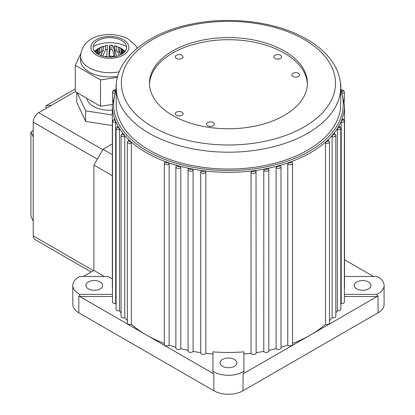 <?xml version="1.0" encoding="UTF-8"?>
<svg xmlns="http://www.w3.org/2000/svg" width="415" height="415" viewBox="0 0 415 415"><rect width="100%" height="100%" fill="white"/><g stroke="black" fill="none" stroke-linecap="round" stroke-linejoin="round"><path stroke-width="0.62" d="M169.118 163.982A2.578 1.489 180 0 1 165.087 164.257A2.578 1.489 180 0 1 164.33 163.204L164.963 161.85L165.824 161.757A116.107 67.033 0 0 0 168.008 162.545L169.118 163.982L169.118 345.156A116.107 67.033 0 0 0 175.872 347.303M340.674 87.959L344.543 105.306A116.107 67.033 180 0 1 342.064 119.084A116.107 67.033 180 0 1 341.509 120.542A116.107 67.033 180 0 1 338.635 126.425A116.107 67.033 180 0 1 337.794 127.83A116.107 67.033 180 0 1 333.785 133.49A116.107 67.033 180 0 1 332.674 134.834A116.107 67.033 180 0 1 327.58 140.192A116.107 67.033 180 0 1 326.216 141.458A116.107 67.033 180 0 1 291.055 161.757A116.107 67.033 180 0 1 288.866 162.545A116.107 67.033 180 0 1 279.586 165.481A116.107 67.033 180 0 1 277.256 166.125A116.107 67.033 180 0 1 267.457 168.438A116.107 67.033 180 0 1 265.019 168.926A116.107 67.033 180 0 1 254.826 170.586A116.107 67.033 180 0 1 252.31 170.907A116.107 67.033 180 0 1 204.569 170.907A116.107 67.033 180 0 1 202.053 170.586A116.107 67.033 180 0 1 191.86 168.926A116.107 67.033 180 0 1 189.422 168.438A116.107 67.033 180 0 1 179.622 166.125A116.107 67.033 180 0 1 177.293 165.481A116.107 67.033 180 0 1 168.008 162.545A1.292 0.747 0 0 1 166 162.68A1.292 0.747 0 0 1 165.824 161.757A116.107 67.033 180 0 1 146.339 152.704A116.107 67.033 180 0 1 130.663 141.458L131.368 143.134L131.368 324.312A116.107 67.033 0 0 0 146.339 334.931A116.107 67.033 0 0 0 164.33 343.423M114.556 119.411L114.815 119.084A1.292 0.747 0 0 0 113.85 119.603A1.292 0.747 0 0 0 114.172 120.34A1.292 0.747 0 0 0 115.37 120.542L115.671 122.316L115.671 303.495A116.107 67.033 0 0 0 116.081 304.423M119.525 129.584A2.578 1.489 180 0 1 116.833 129.236A2.578 1.489 180 0 1 116.081 128.183L118.005 126.207L118.244 126.425A1.292 0.747 0 0 0 117.746 127.654A1.292 0.747 0 0 0 119.084 127.83L119.525 129.584L119.525 310.762A116.107 67.033 0 0 0 121.061 313.035M124.78 136.556A2.578 1.489 180 0 1 121.818 136.27A2.578 1.489 180 0 1 121.061 135.217L122.762 133.298L123.094 133.49A1.292 0.747 0 0 0 122.731 134.688A1.292 0.747 0 0 0 124.204 134.834L124.78 136.556L124.78 317.729A116.107 67.033 0 0 0 127.395 320.551M131.368 143.134A2.578 1.489 180 0 1 128.152 142.931A2.578 1.489 180 0 1 127.395 141.878L128.873 140.031L129.298 140.192A1.292 0.747 0 0 0 129.065 141.354A1.292 0.747 0 0 0 130.663 141.458A116.107 67.033 180 0 1 129.298 140.192A116.107 67.033 180 0 1 124.204 134.834A116.107 67.033 180 0 1 123.094 133.49A116.107 67.033 180 0 1 119.084 127.83A116.107 67.033 180 0 1 118.244 126.425A116.107 67.033 180 0 1 115.37 120.542A116.107 67.033 180 0 1 114.815 119.084A116.107 67.033 180 0 1 112.335 105.306L112.335 285.427A116.107 67.033 180 0 0 112.507 289.073M180.795 167.489A2.578 1.489 180 0 1 176.629 167.914A2.578 1.489 180 0 1 175.872 166.861L176.313 165.699L177.293 165.481A1.292 0.747 0 0 0 177.542 166.337A1.292 0.747 0 0 0 179.622 166.125L180.795 167.489L180.795 348.662A116.107 67.033 0 0 0 188.057 350.379M188.208 169.237L189.422 168.438A1.292 0.747 0 0 0 189.728 169.211A1.292 0.747 0 0 0 191.86 168.926L193.089 170.207L193.089 351.386A116.107 67.033 0 0 0 200.73 352.631M205.835 353.284L205.835 172.111L204.569 170.907A1.292 0.747 0 0 1 203.672 171.462A1.292 0.747 0 0 1 202.396 171.276A1.292 0.747 0 0 1 202.053 170.586L200.86 171.151L200.73 171.805L200.73 352.978A2.578 1.489 0 0 0 203.044 354.457A2.578 1.489 0 0 0 205.835 353.284A116.107 67.033 0 0 0 212.957 353.969M251.044 172.111L252.31 170.907A1.292 0.747 0 0 0 252.657 171.276A1.292 0.747 0 0 0 254.193 171.4A1.292 0.747 0 0 0 254.826 170.586L256.081 171.462A2.578 1.489 180 0 1 256.148 171.805A2.578 1.489 180 0 1 254.556 173.179A2.578 1.489 180 0 1 251.744 172.858A2.578 1.489 180 0 1 251.044 172.111L251.044 353.284A2.578 1.489 0 0 0 253.835 354.457A2.578 1.489 0 0 0 256.148 352.978L256.024 171.151M256.148 352.631A116.107 67.033 0 0 0 263.79 351.386A2.578 1.489 0 0 0 266.653 352.387A2.578 1.489 0 0 0 268.821 350.914L268.821 169.74A2.578 1.489 180 0 1 267.229 171.115A2.578 1.489 180 0 1 264.417 170.793A2.578 1.489 180 0 1 263.79 170.207L265.019 168.926A1.292 0.747 0 0 0 265.325 169.211A1.292 0.747 0 0 0 266.928 169.315A1.292 0.747 0 0 0 267.457 168.438L268.671 169.237M276.084 167.489L277.256 166.125A1.292 0.747 0 0 0 277.511 166.337A1.292 0.747 0 0 0 279.171 166.415A1.292 0.747 0 0 0 279.586 165.481L280.566 165.699L281.007 166.861A2.578 1.489 180 0 1 279.414 168.236A2.578 1.489 180 0 1 276.598 167.914A2.578 1.489 180 0 1 276.084 167.489L276.084 348.662A2.578 1.489 0 0 0 278.979 349.492A2.578 1.489 0 0 0 281.007 348.035L281.007 166.861M287.761 163.982L288.866 162.545A1.292 0.747 0 0 0 289.053 162.68A1.292 0.747 0 0 0 290.77 162.732A1.292 0.747 0 0 0 291.055 161.757L291.916 161.85L292.544 163.204A2.578 1.489 180 0 1 290.951 164.584A2.578 1.489 180 0 1 288.14 164.257A2.578 1.489 180 0 1 287.761 163.982L287.761 345.156A2.578 1.489 0 0 0 290.666 345.814A2.578 1.489 0 0 0 292.544 344.383L292.544 163.204M325.51 143.134L326.216 141.458A1.292 0.747 0 0 0 327.912 141.292A1.292 0.747 0 0 0 327.814 140.301A1.292 0.747 0 0 0 327.58 140.192L328.462 140.239L329.484 141.878A2.578 1.489 180 0 1 328.14 143.185A2.578 1.489 180 0 1 325.51 143.134L325.51 324.312A2.578 1.489 0 0 0 328.14 324.364A2.578 1.489 0 0 0 329.484 323.057L329.484 141.878M332.099 136.556L332.674 134.834A1.292 0.747 0 0 0 334.288 134.595A1.292 0.747 0 0 0 334.148 133.635A1.292 0.747 0 0 0 333.785 133.49L334.791 133.573L335.813 135.217A2.578 1.489 180 0 1 332.099 136.556L332.099 317.729A2.578 1.489 0 0 0 335.813 316.391L335.813 135.217M337.354 129.584L337.794 127.83A1.292 0.747 0 0 0 339.314 127.524A1.292 0.747 0 0 0 339.133 126.601A1.292 0.747 0 0 0 338.635 126.425L339.776 126.539L340.798 128.183A2.578 1.489 180 0 1 337.354 129.584L337.354 310.762A2.578 1.489 0 0 0 340.798 309.357L340.798 128.183M342.219 118.856L343.35 119.224L344.372 120.869A2.578 1.489 180 0 1 341.208 122.316L341.509 120.542A1.292 0.747 0 0 0 342.925 120.174A1.292 0.747 0 0 0 342.707 119.287A1.292 0.747 0 0 0 342.064 119.084L342.323 119.411M88.343 288.85A8.383 4.84 180 0 1 85.884 285.427A8.383 4.84 180 0 1 91.061 280.955A8.383 4.84 180 0 1 100.202 282.003A8.383 4.84 180 0 1 102.655 285.427A8.383 4.84 180 0 1 97.478 289.898A8.383 4.84 180 0 1 88.343 288.85M356.677 288.85A8.383 4.84 180 0 1 354.223 285.427A8.383 4.84 180 0 1 359.395 280.955A8.383 4.84 180 0 1 368.536 282.003A8.383 4.84 180 0 1 370.994 285.427A8.383 4.84 180 0 1 365.817 289.898A8.383 4.84 180 0 1 356.677 288.85M222.507 366.31A8.383 4.84 180 0 1 220.054 362.886A8.383 4.84 180 0 1 225.231 358.415A8.383 4.84 180 0 1 234.371 359.463A8.383 4.84 180 0 1 236.825 362.886A8.383 4.84 180 0 1 231.648 367.358A8.383 4.84 180 0 1 222.507 366.31M213.144 122.56A3.87 2.236 0 0 0 208.216 122.3A3.87 2.236 0 0 0 206.878 125.055A3.87 2.236 0 0 0 207.671 125.719A3.87 2.236 0 0 0 213.943 125.055A3.87 2.236 0 0 0 213.144 122.56M210.68 126.368A1.634 0.944 0 0 0 210.135 126.368M298.468 73.299A3.87 2.236 0 0 0 293.535 73.04A3.87 2.236 0 0 0 292.196 75.795A3.87 2.236 0 0 0 292.995 76.464A3.87 2.236 0 0 0 299.262 75.795A3.87 2.236 0 0 0 298.468 73.299M296.004 77.112A1.634 0.944 0 0 0 295.454 77.112M181.915 55.273A3.87 2.236 0 0 0 176.987 55.013A3.87 2.236 0 0 0 175.649 57.763A3.87 2.236 0 0 0 176.442 58.432A3.87 2.236 0 0 0 182.714 57.763A3.87 2.236 0 0 0 181.915 55.273M179.451 59.08A1.634 0.944 0 0 0 178.907 59.08M181.915 112.149A3.87 2.236 0 0 0 176.987 111.889A3.87 2.236 0 0 0 175.649 114.644A3.87 2.236 0 0 0 176.442 115.313A3.87 2.236 0 0 0 182.714 114.644A3.87 2.236 0 0 0 181.915 112.149M179.451 115.961A1.634 0.944 0 0 0 178.907 115.961M280.436 55.273A3.87 2.236 0 0 0 275.503 55.013A3.87 2.236 0 0 0 274.165 57.763A3.87 2.236 0 0 0 274.963 58.432A3.87 2.236 0 0 0 281.23 57.763A3.87 2.236 0 0 0 280.436 55.273M277.972 59.08A1.634 0.944 0 0 0 277.428 59.08M284.265 50.952A78.954 45.583 0 0 0 198.225 41.069A78.954 45.583 0 0 0 149.488 83.187A78.954 45.583 0 0 0 172.614 115.417A78.954 45.583 0 0 0 258.654 125.299A78.954 45.583 0 0 0 307.39 83.187A78.954 45.583 0 0 0 284.265 50.952M307.37 84.24A78.954 45.583 0 0 0 284.265 53.058A78.954 45.583 0 0 0 199.07 42.978A78.954 45.583 0 0 0 149.509 84.24M212.957 373.36L212.957 371.254A20.641 11.916 0 0 0 213.844 371.799A20.641 11.916 0 0 0 243.921 371.254L243.921 351.863A116.107 67.033 180 0 1 212.957 351.863L212.957 373.36A20.641 11.916 0 0 0 213.844 373.905L78.834 295.957A20.641 11.916 0 0 0 79.779 296.471L112.507 296.471M112.335 278.958L108.056 276.489L79.779 276.489A20.641 11.916 0 0 0 72.791 285.427A20.641 11.916 0 0 0 78.834 293.851A20.641 11.916 0 0 0 79.779 294.365L79.779 296.471M344.372 294.365L377.1 294.365A20.641 11.916 0 0 0 384.088 285.427L384.088 304.387A20.641 11.916 180 0 1 378.044 312.811L243.034 390.759A20.641 11.916 180 0 1 213.844 390.759L78.834 312.811A20.641 11.916 180 0 1 72.791 304.387L72.791 285.427M149.078 150.069A112.237 64.797 0 0 0 271.389 164.117A112.237 64.797 0 0 0 340.674 104.253L340.674 87.399A112.237 64.797 180 0 1 271.389 147.263A112.237 64.797 180 0 1 149.078 133.22A112.237 64.797 180 0 1 116.205 87.399L116.205 104.253A112.237 64.797 0 0 0 149.078 150.069M344.543 105.306L344.543 285.427A116.107 67.033 180 0 1 344.372 289.073M340.798 304.423A116.107 67.033 0 0 0 341.208 303.495A2.578 1.489 0 0 0 344.372 302.042L344.372 120.869M341.208 122.316L341.208 303.495M335.813 313.035A116.107 67.033 0 0 0 337.354 310.762M329.484 320.551A116.107 67.033 0 0 0 331.071 318.876A116.107 67.033 0 0 0 332.099 317.729M292.544 343.423A116.107 67.033 0 0 0 310.539 334.931A116.107 67.033 0 0 0 325.51 324.312M281.007 347.303A116.107 67.033 0 0 0 287.761 345.156M268.821 350.379A116.107 67.033 0 0 0 276.084 348.662M263.79 170.207L263.79 351.386M243.921 353.969A116.107 67.033 0 0 0 251.044 353.284M127.395 141.878L127.395 323.057A2.578 1.489 0 0 0 128.738 324.364A2.578 1.489 0 0 0 131.368 324.312M121.061 135.217L121.061 316.391A2.578 1.489 0 0 0 124.78 317.729M116.081 128.183L116.081 309.357A2.578 1.489 0 0 0 119.525 310.762M115.671 122.316A2.578 1.489 180 0 1 113.259 121.922A2.578 1.489 180 0 1 112.507 120.869L112.507 302.042A2.578 1.489 0 0 0 115.671 303.495M83.368 276.489L93.889 270.414L93.889 165.082L103.008 149.281L112.335 143.901M104.404 276.489L93.889 270.414M112.403 175.732L93.889 165.082M344.372 296.471L377.1 296.471A20.641 11.916 0 0 0 378.044 295.957L243.034 373.905A20.641 11.916 0 0 0 243.921 373.36L243.921 371.254M193.089 170.207A2.578 1.489 180 0 1 188.815 170.793A2.578 1.489 180 0 1 188.057 169.74L188.057 350.914A2.578 1.489 0 0 0 190.226 352.387A2.578 1.489 0 0 0 193.089 351.386M175.872 166.861L175.872 348.035A2.578 1.489 0 0 0 177.9 349.492A2.578 1.489 0 0 0 180.795 348.662M164.33 163.204L164.33 344.383A2.578 1.489 0 0 0 166.213 345.814A2.578 1.489 0 0 0 169.118 345.156M344.543 259.769L373.51 276.489M384.088 285.427A20.641 11.916 0 0 0 377.1 276.489L344.543 276.489M377.1 294.365L377.1 296.471M112.18 175.644L112.335 173.729M112.335 154.665L103.008 149.281M79.779 294.365L112.507 294.365M75.291 91.549L38.699 112.678L102.78 149.675M33.226 136.909L33.226 221.174L30.912 216.189L30.912 131.923L33.226 136.909L33.226 122.16A7.74 4.466 -60 0 1 38.699 112.678M33.226 221.174L33.226 235.922L93.432 270.679M51.47 105.306L45.998 105.794L45.998 108.465M45.998 105.794L75.291 88.877M33.226 130.585L30.912 131.923M91.165 271.991L34.829 239.465A7.74 4.466 -60 0 1 33.226 235.922M104.627 56.575A19.998 11.542 180 0 1 106.826 56.305L106.826 56.897M109.399 57.052L109.399 56.175A19.998 11.542 180 0 1 113.767 56.393L113.767 56.788M124.22 50.542L121.024 48.228L118.27 46.994L118.27 51.211A12.901 7.449 180 0 1 118.955 51.574A12.901 7.449 180 0 1 118.975 51.585A12.901 7.449 180 0 1 119.624 51.989L120.174 52.332M118.27 46.994A12.901 7.449 180 0 1 118.975 47.372A12.901 7.449 180 0 1 119.624 47.777L119.624 51.989M112.335 110.208A23.219 13.405 180 0 1 93.432 106.359A23.219 13.405 180 0 1 86.761 98.288M101.416 52.871L101.224 55.672M114.607 56.658L114.607 54.261C114.374 48.68 113.482 45.686 111.925 45.287A12.901 7.449 180 0 0 110.017 45.194C109.498 45.474 109.197 48.405 109.114 53.986L109.114 57.047M124.261 52.321L122.586 51.439A12.901 7.449 180 0 1 122.752 52.544L122.752 53.561M123.468 53.027L122.752 52.544M122.586 51.439L122.586 53.675M125.19 51.289L121.107 48.996A12.901 7.449 180 0 1 121.917 50.002L121.917 54.095M124.858 51.693L121.917 50.002M121.107 48.996L121.107 53.213A12.901 7.449 180 0 1 121.86 54.132M122.799 49.359L119.624 47.777M121.133 54.536L118.27 51.211M118.27 47.092L114.421 45.671A12.901 7.449 180 0 1 116.159 46.143L116.159 50.355L119.634 55.237M116.698 46.288L116.159 46.143M114.421 45.671L114.421 49.888A12.901 7.449 180 0 1 116.159 50.355M116.262 56.782C115.993 53.167 115.38 50.869 114.421 49.888M110.017 45.194L110.017 49.406A12.901 7.449 180 0 1 111.925 49.499C112.885 50.474 113.497 52.772 113.767 56.393M111.925 45.287L111.925 49.499M109.399 56.175L110.017 49.406M106.074 45.515L105.597 45.609A12.901 7.449 180 0 1 106.074 45.515A12.901 7.449 180 0 1 107.449 45.323L106.826 56.305M105.54 45.619L103.257 47.248M105.597 45.609L105.597 49.821A12.901 7.449 180 0 1 107.449 49.535M102.697 56.129L105.597 49.821M98.723 48.316L101.685 46.869A12.901 7.449 180 0 1 103.257 46.236L103.257 50.448L100.596 55.449M100.145 47.45L103.257 46.236M101.685 46.869L101.685 51.087A12.901 7.449 180 0 1 103.257 50.448M98.345 54.417L101.685 51.087M98.765 48.83A12.901 7.449 180 0 1 99.865 47.927L99.865 52.14A12.901 7.449 180 0 0 98.765 53.047L98.765 48.83L94.532 51.315M94.511 51.284L97.266 49.11L99.865 47.927M97.67 53.794L98.765 53.047M95.429 52.316L97.177 51.253A12.901 7.449 180 0 1 97.67 50.184L97.67 54.028M94.807 51.652L97.67 50.184M97.177 51.253L97.177 53.711M97.069 53.639A12.901 7.449 180 0 1 96.949 52.736L96.322 53.094M112.335 114.997L85.625 110.867L77.216 92.753M112.335 125.532L85.625 121.398L76.754 102.292L76.754 92.483M85.625 110.867L85.625 121.398M93.147 46.496A24.511 14.152 180 0 1 126.554 46.496M97.961 54.199A16.771 9.685 180 0 1 98.023 40.509A16.771 9.685 180 0 1 121.74 40.546A16.771 9.685 180 0 1 121.678 54.235A16.771 9.685 180 0 1 97.961 54.199M119.219 71.816A29.283 16.906 180 0 1 89.09 67.723A29.283 16.906 180 0 1 80.567 55.797L80.567 60.014A29.283 16.906 0 0 0 89.09 71.935A29.283 16.906 0 0 0 117.725 76.298M117.45 77.34L100.508 79.934L75.291 65.3L80.686 53.805M112.341 104.456L100.508 106.271L100.508 79.934M100.508 106.271L75.291 91.632L75.291 65.3M116.205 90.278A114.815 66.291 0 0 0 147.252 151.122A114.815 66.291 0 0 0 283.372 162.462A114.815 66.291 0 0 0 340.674 90.278M116.267 85.096A2.578 1.489 180 0 1 116.081 84.536L116.387 83.545M114.187 93.245A2.578 1.489 180 0 1 113.259 92.903A2.578 1.489 180 0 1 112.507 91.85C112.963 90.263 113.975 89.593 115.546 89.847M115.308 90.06A1.292 0.747 0 0 0 113.938 90.454A1.292 0.747 0 0 0 114.172 91.321A1.292 0.747 0 0 0 114.763 91.518M205.835 172.111A2.578 1.489 180 0 1 204.045 173.231A2.578 1.489 180 0 1 201.483 172.858A2.578 1.489 180 0 1 200.73 171.805M341.332 89.847L343.35 90.205L344.372 91.85A2.578 1.489 180 0 1 342.691 93.245M342.116 91.518A1.292 0.747 0 0 0 343.039 90.994A1.292 0.747 0 0 0 342.707 90.268A1.292 0.747 0 0 0 341.571 90.06M340.492 83.545L340.798 84.536A2.578 1.489 180 0 1 340.611 85.096M152.725 126.897A107.075 61.819 0 0 0 304.154 126.897A107.075 61.819 0 0 0 304.154 39.472A107.075 61.819 0 0 0 152.725 39.472A107.075 61.819 0 0 0 152.725 126.897M78.834 312.811L78.834 295.957M378.044 312.811L378.044 295.957M243.034 390.759L243.034 373.905M213.844 390.759L213.844 373.905M97.307 159.158L33.226 122.16M96.405 55.091A18.966 10.951 0 0 0 123.224 55.133A18.966 10.951 0 0 0 123.297 39.648A18.966 10.951 0 0 0 96.477 39.612A18.966 10.951 0 0 0 96.405 55.091M112.507 120.869L114.659 118.856M188.057 169.74L188.327 168.812M340.674 87.399C340.653 80.494 338.967 73.808 335.621 67.334C329.795 56.347 320.167 46.978 306.732 39.218C277.142 21.798 230.688 15.806 191.502 24.101C148.134 32.671 115.868 58.204 116.205 87.399M344.372 91.85L344.372 101.618M340.798 84.536L340.798 88.234M116.081 84.536L116.081 88.234M112.507 91.85L112.507 101.618M268.821 169.74L268.552 168.812M116.205 87.959L112.335 105.306M137.277 48.099L135.783 45.629L128.479 39.15C112.361 30.352 82.844 33.267 80.567 55.797"/></g></svg>
